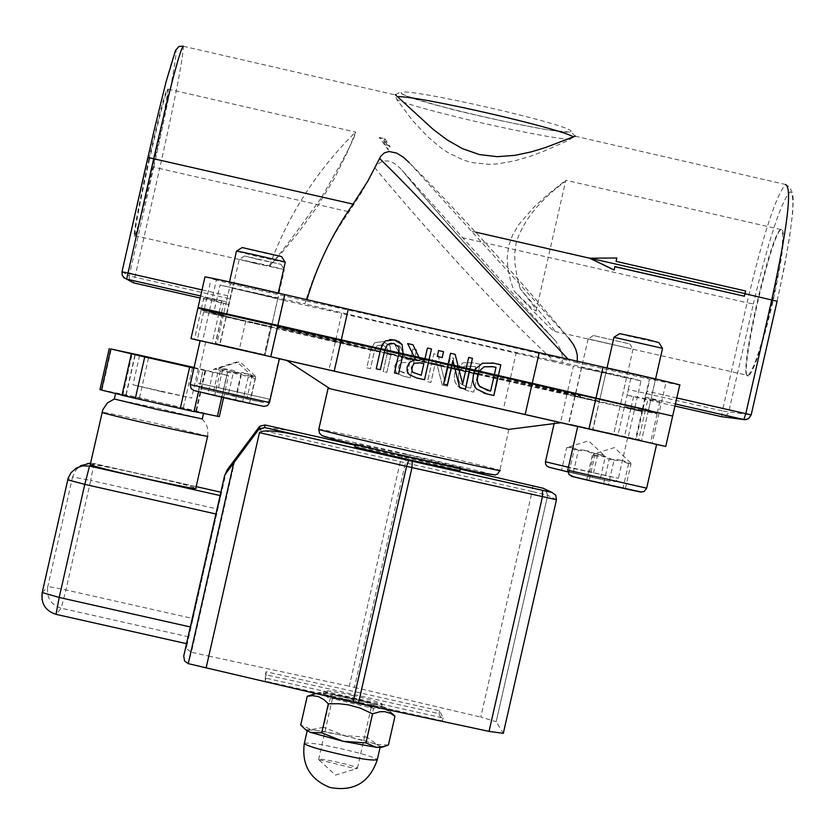 <?xml version="1.0" encoding="UTF-8"?>
<svg xmlns="http://www.w3.org/2000/svg" width="835" height="835" viewBox="0 0 835 835"><rect width="100%" height="100%" fill="white"/><g stroke="black" fill="none" stroke-linecap="round" stroke-linejoin="round"><path stroke-width="0.63" stroke-dasharray="4.17 3.13" d="M122.014 271.74L129.185 275.853L153.807 166.969L159.683 168.513L133.621 282.888L131.262 281.75L129.373 279.099L129.185 275.853L229.98 298.857L228.581 304.493L203.897 297.667L226.348 301.811L223.613 313.824L219.271 312.655M209.512 310.307L216.369 279.996L230.429 283.702L226.358 301.8L200.65 295.966L226.358 301.8M148.901 159.12C160.143 110.397 166.415 87.059 167.731 89.084C168.597 99.261 136.909 238.737 134.278 236.315C133.558 231.984 138.433 206.245 148.901 159.12M649.734 410.538L642.386 409.056L645.309 396.228L644.964 397.074L659.89 401.552L627.461 395.258L628.264 389.496L722.411 410.924L747.085 302.74L753.347 303.971L728.652 412.281L726.064 415.934L721.67 416.686L722.411 410.924L751.166 414.943M746.093 419.65L749.339 418.074L751.145 414.943L777.082 301.268C791.883 232.725 796.277 196.183 790.254 191.643C781.195 201.214 768.899 238.653 753.347 303.971M645.309 396.228L649.505 379.132L666.048 382.388L659.159 412.594M772.928 301.738C762.209 346.567 754.005 371.387 748.285 376.22C737.681 380.635 771.049 232.412 781.372 229.197C785.85 230.815 783.032 254.999 772.928 301.738M745.582 290.987L744.089 296.248M616.094 261.386L745.279 291.029M614.685 266.678L613.913 270.06M616.856 257.994L615.875 261.449M589.593 258.192L616.637 258.067M409.119 162.543L568.666 338.123C528.513 289.192 450.409 203.176 409.119 162.543M374.685 167.543C414.15 215.618 498.912 310.996 553.814 360.678L561.997 362.432L562.31 360.73L562.279 355.574L561.036 350.533L555.974 341.452L401.875 170.058C391.542 158.765 382.482 157.919 374.685 167.543L363.173 189.858L349.103 211.798C329.24 240.031 314.503 270.728 304.89 303.888L220.033 285.017L213.603 313.396L226.045 315.995L221.087 314.691L223.696 303.189M575.169 136.23L571.422 132.264L549.879 130.187C523.441 125.657 491.992 119.029 455.555 110.293C423.408 101.672 405.288 96.056 401.197 93.426L399.631 92.549L395.279 94.679L396.677 99.407L412.678 120.751L427.885 136.877L440.619 147.607L447.717 152.44L463.248 160.038L471.577 162.491L488.892 164.349L497.629 163.879L514.715 160.863L530.559 156.176L544.441 150.968L566.6 141.115L575.419 136.042M374.445 351.086L370.75 350.241L366.763 367.838L370.448 368.673L374.445 351.086L370.75 350.241M389.037 353.915L387.158 353.988L383.171 371.575L386.866 372.41L390.853 354.833L392.784 354.781L389.037 353.915L389.183 353.236L392.92 354.092L387.304 353.32L389.183 353.236M390.853 354.833L387.158 353.988M376.147 350.961L376.314 350.283L370.917 349.573L372.567 349.427L372.4 350.105M372.567 349.427L376.314 350.283M392.784 354.781L392.92 354.092M374.612 350.418L376.982 345.794L382.576 344.803L387.21 348.268L387.304 353.32M390.989 354.165L390.091 345.899L383.286 341.63L375.301 342.517L374.174 343.342L370.917 349.573M389.162 353.288L387.283 353.372L387.21 348.268L382.566 344.803L376.982 345.794L374.591 350.47L376.293 350.335L376.157 350.909L374.456 351.034L389.047 353.863L389.162 353.288L376.293 350.335M387.169 353.936L383.171 371.575L386.855 372.41L390.863 354.781L401.092 357.119L402.188 359.342L396.74 361.962L394.569 366.21L396.333 373.026L403.075 376.105L410.246 377.733L414.233 360.167L416.519 360.198L412.761 359.342L410.538 359.332L410.361 360.104L406.123 359.144L405.685 358.215L407.824 358.215L401.124 357.182L402.188 359.342L396.729 361.962L394.569 366.21L396.333 373.026L403.075 376.105L410.246 377.733L414.243 360.115L416.529 360.135L416.655 359.572L414.369 359.551L416.571 349.855L412.876 349.02L410.695 358.653L412.918 358.664L412.761 359.342M197.905 308.094L223.477 314.43L201.099 310.025L245.74 321.183L203.656 311.904L370.771 350.189L366.763 367.838L370.448 368.673L374.456 351.034M370.771 350.189L372.41 350.042L372.556 349.479L370.907 349.625L374.174 343.342L375.301 342.517L383.286 341.63L390.081 345.899L390.978 354.217L392.909 354.155L390.863 354.781M451.484 368.632L448.009 367.838L444.888 381.564L440.943 366.241L443.667 366.367L437.237 365.396L442.206 384.998L447.487 386.198L451.484 368.632L448.009 367.838M434.941 364.874L431.486 364.091L427.499 381.658L430.954 382.44L434.941 364.874L431.486 364.091M440.943 366.241L437.237 365.396M454.397 368.788L454.553 368.11L448.165 367.17L451.015 367.317L450.858 367.995M451.015 367.317L454.553 368.11M437.561 364.978L437.717 364.3L431.632 363.423L434.2 363.507L434.043 364.185M434.2 363.507L437.717 364.3M439.701 364.749L443.468 365.605L437.049 364.655L439.701 364.749L439.899 365.511M443.667 366.367L443.468 365.605M451.631 367.953L453.822 358.319L450.347 357.526L448.165 367.17M435.098 364.206L435.964 360.376L437.049 364.655M440.755 365.49L437.989 354.729L433.824 353.779L431.632 363.423M442.206 384.998L447.487 386.198L451.495 368.569L454.407 368.736L454.543 368.172L451.62 368.016L453.822 358.319L450.347 357.526L448.144 367.223L451.004 367.369L450.879 367.932L448.019 367.786L444.888 381.564L440.922 366.179L443.646 366.304L443.489 365.667L440.765 365.553L437.989 354.729L433.824 353.779L431.622 363.476L434.179 363.559L434.054 364.123L431.497 364.039L427.489 381.658L430.954 382.44L434.952 364.822L437.571 364.926L437.697 364.352L435.077 364.258L435.964 360.376L437.06 364.718L439.721 364.811L439.878 365.448L437.216 365.333L442.206 384.998M450.545 353.288L448.134 363.935L445.107 363.841L444.94 364.571L451.766 365.542M465.471 389.058L459.699 387.743L454.292 366.116L451.15 365.98L450.952 365.177L454.083 365.292L452.894 360.574M454.271 366.054L451.004 365.365M451.14 365.918L448.812 364.864L448.677 365.417M447.362 384.935L443.552 384.069L447.957 364.676L444.94 364.571M448.698 365.365L451.432 365.469M447.977 364.613L444.961 364.509L445.086 363.956M462.642 383.954L466.087 368.809L462.726 368.632L462.893 367.901L466.254 368.068L468.675 357.432M466.107 368.746L462.747 368.569L462.872 368.005M451.15 365.98L457.977 366.962M455.148 366.899L458.352 367.045M462.726 368.632L469.51 369.592M466.441 369.477L469.875 369.675M407.021 370.823L407.125 367.003L409.526 362.317L415.579 359.426L414.39 357.046L411.937 357.067L419.441 358.194M424.629 360.282L424.827 359.415L422.207 359.394L426.236 360.313L428.919 360.344M411.937 357.067L411.509 356.211L413.951 356.169M424.848 359.353L422.228 359.342L416.602 357.547L416.915 358.194M444.961 364.509L426.361 359.76L426.236 360.313M422.646 358.737L424.994 358.674L427.416 348.028M422.207 359.394L422.374 358.674M412.97 344.751L419.024 357.317M424.514 379.748L416.571 377.942L409.098 374.539L407.156 371.304M421.226 375.27L423.856 363.695L420.015 362.828M426.247 360.25L428.637 360.282M416.884 358.121L419.128 358.121M422.228 359.342L422.353 358.789M414.348 356.973L411.905 356.994L411.571 356.347M483.914 393.16L476.608 389.026L474.51 386.125L472.829 379.226L474.697 370.782L471.159 370.563L471.504 369.874L475.052 370.082L476.127 368.318L482.526 363.204L492.347 362.881M493.85 395.529L485.573 393.619M471.462 369.968L471.19 370.5L474.729 370.719M451.495 368.569L455.931 369.571L454.449 374.456L454.261 378.422L455.179 382.305L457.716 386.188L467.276 390.686L473.685 392.137L477.693 374.498L580.367 396.395L494.195 375.792L494.31 375.27L494.174 375.854L498.255 376.167M494.195 375.792L497.837 376.074M478.559 371.658L475.574 370.98L475.292 371.512L478.925 371.742M494.247 375.186L490.26 374.884L490.395 374.31M490.625 391.072L494.226 375.249L490.249 374.946L490.416 374.226L494.393 374.508L496 367.421L492.389 366.596M490.249 374.946L494.174 375.854M471.159 370.563L475.292 371.512M405.685 358.215L401.124 357.182M414.233 360.167L410.538 359.332M402.804 356.357L407.449 357.411L402.804 356.357L403.201 357.161M407.824 358.215L407.449 357.411M416.519 360.198L416.665 359.52L410.695 358.653M412.918 358.664L416.665 359.52M414.39 359.499L416.582 349.855L412.876 349.02L410.674 358.716L412.897 358.716L412.772 359.28L410.549 359.269L410.361 360.104L406.123 359.144L405.653 358.152L407.793 358.152L407.48 357.484L405.33 357.495L399.861 346.045L395.059 344.949L400.727 356.388M405.299 357.432L399.861 346.045L395.059 344.949L400.758 356.451L402.835 356.42L403.169 357.088L401.092 357.119M403.608 372.848L399.401 370.897L398.483 366.795L400.038 363.59L401.061 362.766L406.415 362.463L409.661 363.204L407.282 373.683L399.401 370.897L398.483 366.795L400.028 363.59L401.061 362.766L406.415 362.463L409.661 363.204L407.271 373.683L403.608 372.848M481.179 374.769L481.304 374.205L477.818 373.934L480.031 364.237L473.539 362.776L463.081 362.766L456.223 368.997L459.24 369.174L458.916 369.811L455.9 369.634L454.449 374.445L454.25 378.297L455.054 381.981L457.152 385.561L467.276 390.686L473.685 392.137L477.683 374.55L481.169 374.832L481.325 374.143L477.839 373.882L480.031 364.237L473.549 362.776L463.081 362.766L457.215 367.4L456.192 369.049L459.208 369.227L458.937 369.759L455.931 369.571M459.814 370.458L462.903 370.656L463.185 370.124L460.095 369.936L464.51 366.054L475.553 366.596L474.071 373.088L477.474 373.339L477.349 373.913L473.946 373.652L470.669 388.077L467.819 387.43L460.252 383.526L458.321 379.434L458.572 374.07L459.814 370.458L473.946 373.652M458.572 374.07L459.793 370.51L462.872 370.709L463.216 370.072L460.127 369.884L464.51 366.054L475.553 366.596L474.092 373.036L477.495 373.287L477.338 373.965L473.936 373.704L470.669 388.077L467.819 387.43L460.252 383.526L458.332 379.434L458.572 374.07M477.683 374.55L473.936 373.704M459.793 370.51L455.9 369.634M462.872 370.709L458.916 369.811M459.24 369.174L463.216 370.072M460.127 369.884L456.223 368.997M477.839 373.882L474.092 373.036M477.495 373.287L481.325 374.143M481.169 374.832L477.338 373.965M380.322 369.717L376.209 368.788L380.614 349.406L378.683 349.562L384.716 350.335M398.577 373.85L394.464 372.921L398.869 353.529L396.667 353.612L402.971 354.457M384.517 350.283L382.868 349.917L382.733 350.481M379.048 348.884L380.791 348.665L381.522 346.348M378.683 349.562L378.86 348.842M396.667 353.612L396.813 352.892L399.026 352.787L398.911 347.214L393.744 343.394L391.114 343.154M402.741 354.405L400.821 353.967L400.706 354.531M396.176 340.346L398.692 341.421M382.764 343.738L385.655 340.889L389.914 339.48M378.839 348.936L378.693 349.51L380.624 349.343M396.792 352.996L396.677 353.56L398.88 353.466M442.185 357.578L437.258 356.461L438.594 350.564M460.095 369.936L474.071 373.088M435.077 364.258L437.06 364.718M477.818 373.934L509.747 381.125L516.114 353.163L341.755 313.469L335.399 341.473L370.907 349.625M451.62 368.016L456.192 369.049M440.765 365.553L448.144 367.223M414.369 359.551L431.622 363.476M405.33 357.495L410.674 358.716M390.978 354.217L400.758 356.451M374.591 350.47L387.283 353.372M396.677 353.56L382.743 350.418M462.903 370.656L477.349 373.913M405.653 358.152L410.549 359.269M407.793 358.152L412.772 359.28M477.693 374.498L642.418 411.707L624.35 407.167L657.103 413.826L642.251 409.651L672.666 416.07M599.112 401.708L575.075 396.395L599.112 401.708M625.958 405.278L599.812 399.506L625.958 405.278M490.26 374.884L475.324 371.45M411.905 356.994L400.716 354.468M471.19 370.5L466.462 369.414M462.747 368.569L455.127 366.826M414.243 360.115L431.497 364.039M416.529 360.135L434.054 364.123M434.952 364.822L437.216 365.333M437.571 364.926L439.878 365.448M440.922 366.179L448.019 367.786M443.646 366.304L450.879 367.932M454.407 368.736L458.937 369.759M392.794 354.718L403.169 357.088M378.693 349.51L278.045 327.57L372.41 350.042M248.632 321.997L271.281 327.31L248.632 321.997M246.565 318.98L271.093 324.742L246.565 318.98M376.157 350.909L389.047 353.863M477.474 373.339L463.185 370.124M412.897 358.716L407.48 357.484M507.221 378.161L580.502 395.811L481.304 374.205M434.179 363.559L416.655 359.572M439.721 364.811L437.697 364.352M451.004 367.369L443.489 365.667M459.208 369.227L454.543 368.172M402.835 356.42L392.909 354.155M372.556 349.479L278.17 326.986L352.015 342.903M566.955 394.193L642.543 411.144L634.569 409.14L641.009 380.864L573.301 366.294L566.955 394.193L509.747 381.125M633.629 396.468L631.02 407.929L624.476 406.603L634.569 409.14M631.02 407.929L657.228 413.241L645.465 409.922L648.179 398.003M642.386 409.056L645.465 409.922M599.238 401.144L575.2 395.832L599.238 401.144M655.444 379.539L606.878 368.475L655.444 379.539L648.513 409.943L599.947 398.921L607.003 367.922M221.672 300.955L218.958 312.916L223.613 313.824M218.958 312.916L201.235 309.43L221.087 314.691M213.603 313.396L277.46 328.353L283.806 300.381L220.033 285.017M335.399 341.473L277.46 328.353M248.757 321.433L271.406 326.746L248.757 321.433M286.729 360.407L561.016 422.719M509.047 429.347L329.783 388.578M508.88 429.367L499.821 470.418M218.822 313.511L212.059 343.415L200.149 340.711L239.29 349.656L200.139 340.764L270.999 356.879L277.335 328.906M335.273 342.037L328.927 370.03L286.822 360.469M279.391 358.779L270.999 356.879M328.927 370.03L503.265 409.651L509.621 381.689M566.829 394.746L560.483 422.646L503.265 409.651M560.483 422.646L636.009 439.805L628.003 437.978L634.443 409.703M630.884 408.503L624.361 437.133L617.858 435.661L628.003 437.978M624.361 437.133L650.444 443.041L638.545 440.316L645.33 410.517M659.024 413.189L652.145 443.385L638.545 440.316M652.145 443.385L656.623 444.408M279.412 358.695L200.149 340.69L202.508 341.233L209.376 310.912M212.059 343.415L202.508 341.233M618.996 435.839L592.892 429.921L618.996 435.839M592.683 429.952L568.677 424.504L592.683 429.952M242.213 350.324L264.893 355.48L242.213 350.324M239.624 349.646L264.184 355.23L239.624 349.646M245.74 321.183L239.29 349.656M232.568 287.417L229.98 298.857M283.806 300.381L341.755 313.469M628.264 389.496L630.863 378.109L562.007 362.432M641.009 380.864L630.863 378.109M516.114 353.163L573.301 366.294M577.309 361.378L577.058 362.63L649.505 379.132M216.369 279.996L204.951 276.969M230.429 283.702L306.529 301.028L306.894 299.786M161.593 391.625L132.963 384.789L191.622 398.034L161.593 391.625M194.033 367.703L198.25 368.746L193.991 367.88M183.742 655.966L186.894 645.538L187.729 649.724L191.445 652.218L188.251 663.648M227.245 469.771L224.479 476.169M299.441 432.78L296.895 432.217C274.997 427.791 262.691 427.019 259.967 429.879L208.698 656.091L191.445 652.218L235.22 459.052M192.968 618.547L221.484 492.326L215.962 513.984L186.643 643.702L192.968 618.547L65.923 589.969L61.216 608.204C50.904 604.78 46.405 597.683 47.731 586.922C49.307 586.64 55.371 587.652 65.923 589.969L90.702 480.407L72.603 476.942L75.985 469.844L81.246 465.356L87.946 463.185L93.99 463.529L90.702 480.407L217.768 509.11M354.812 446.579L405.852 457.413L459.908 470.439M406.509 454.522L355.459 443.74C356.368 444.919 467.423 470.053 460.576 467.517L406.509 454.522M114.322 399.005L159.412 408.513L202.289 418.909M90.243 464.479L92.267 464.479C101.16 465.7 118.591 469.218 144.559 475.031C174.661 481.92 191.747 486.304 195.828 488.193M90.566 463.07L220.868 492.191M80.379 465.878L72.488 471.055L69.973 474.238L67.927 478.862L42.178 592.599M42.032 599.728L43.389 604.091L46.812 609.122L50.371 612.013L55.997 614.341M545.631 489.404L547.697 495.312L496.167 721.691L503.307 733.339M556.475 499.737L547.687 495.312L496.167 721.691L480.772 717.077L532.104 491.502L259.967 429.879M406.134 456.724L405.528 462.517L354.457 687.393L349.291 686.234L400.372 461.348L402.616 455.941L460.21 469.103M208.698 656.091L349.291 686.234M354.457 687.393L480.772 717.077M266.083 671.737L265.937 678.177L443.072 717.975L439.659 710.742L266.083 671.737L265.436 674.628L439.001 713.622L442.404 720.918L265.269 681.13L265.436 674.628M553.824 360.678C482.066 345.231 366.074 318.772 304.89 303.888M577.058 362.63L569.553 360.803L568.124 359.3M306.529 301.028C371.658 314.785 502.733 344.573 569.553 360.803M149.517 159.276C139.727 203.291 134.821 228.759 134.821 235.689L134.988 235.856C137.598 238.278 169.035 99.876 168.179 89.794L168.127 89.136C166.217 90.263 160.017 113.643 149.517 159.276M320.88 198.448C294.828 234.781 277.721 257.222 269.559 265.78L280.372 254.393L297.667 233.57L317.227 206.725L334.877 177.573L347.663 151.542L355.7 131.961C355.125 137.598 343.519 159.767 320.88 198.448M772.271 301.612C782.134 256.074 785.004 232.046 780.861 229.541L780.662 229.646C770.434 232.819 737.326 379.904 747.836 375.499L748.024 375.458C753.775 369.863 761.864 345.252 772.271 301.612M520.257 288.92L517.001 276.583L514.903 263.349L514.715 253.172L516.103 243.068C528.304 202.821 570.785 179.295 565.806 180.245L548.136 194.231L533.513 207.518L518.587 224.845L512.627 234.969L508.672 245.991L507.189 257.556L507.993 269.11L510.456 280.278L513.89 290.716C539.848 318.302 553.501 331.871 554.847 331.422C554.45 329.23 542.927 315.066 520.257 288.92C532.145 303.397 537.416 310.745 536.08 310.975C534.306 310.662 526.916 303.909 513.89 290.716M122.004 395.08L122.766 395.341L121.952 395.299M219.302 416.644L139.518 397.742L99.95 389.59M158.556 403.566L203.615 413.054C202.999 412.052 111.358 391.375 115.627 393.202L158.556 403.566M198.521 391.792L203.072 370.114L228.592 375.635L194.085 367.494M193.95 368.099L203.406 370.208M102.047 389.945L111.316 348.978M125.949 394.788L135.124 354.207M139.518 397.742L148.693 357.192M183.397 407.699L192.582 367.149M196.59 410.81L205.786 370.197M217.601 416.154L226.88 375.207M221.734 397.272L226.713 375.27M331.004 697.058L323.208 693.979C324.345 692.956 333.916 694.396 351.921 698.31C369.237 702.318 379.132 705.21 381.605 706.984L373.537 706.681M352.579 695.419C334.574 691.495 325.003 690.044 323.876 691.067C324.022 693.718 385.509 707.412 382.273 704.072C379.789 702.298 369.895 699.417 352.579 695.419M265.937 678.177L265.269 681.13M443.072 717.975L442.404 720.918M439.659 710.742L439.001 713.622M679.732 385.06L666.048 382.388M253.663 287.689L229.374 282.491L278.139 293.638L253.663 287.689M605.667 372.901L581.598 367.724L626.49 377.942L605.667 372.901M255.176 293.095L232.725 288.273L277.794 298.565L255.176 293.095M390.164 147.002L383.902 142.305L388.442 150.102L384.737 138.589L390.164 147.002C382.952 139.852 379.299 136.69 379.215 137.504L388.442 150.102M368.59 707.235L332.998 698.811L335.284 698.3C351.702 700.982 363.705 703.915 371.304 707.078L368.59 707.235M332.424 695.117L329.658 695.722C346.066 701.118 361.357 704.521 375.552 705.94C369.331 702.569 354.948 698.958 332.424 695.117M354.666 768.503L357.411 768.21C357.265 766.05 316.695 757.053 318.605 759.599L354.666 768.503M380.53 708.174L385.78 708.456L386.261 707.996L385.384 707.381L369.759 702.36C344.364 695.931 327.404 692.664 318.866 692.57L324.283 695.471M388.421 744.997L376.919 744.444L381.407 747.356M367.035 737.18L344.511 735.604L376.919 744.444L367.035 737.18L373.527 708.602L382.555 708.341L390.112 711.764L385.384 707.381M323.531 727.306L311.392 729.571L344.511 735.604L323.531 727.306L330.013 698.728L340.482 698.665L352.537 700.304L364.112 704.03L373.527 708.602M305.798 729.842L311.392 729.571L300.704 725.083M310.589 695.106L315.223 694.146L320.692 694.313L325.911 696.108L330.013 698.728M362.536 740.196C331.38 732.326 312.968 729.038 307.29 730.333C307.343 734.069 384.277 751.156 380.28 746.553C379.309 745.311 373.391 743.192 362.536 740.196M662.552 348.31L613.976 337.309M656.623 444.397L577.716 426.476M619.653 333.656C618.234 333.875 656.988 342.694 658.878 342.59M603.632 483.736L625.405 488.381L586.702 479.749L603.632 483.736L609.195 459.313L601.085 455.712L592.255 455.388L593.695 454L594.75 455.847L589.228 480.094M592.255 455.388L586.702 479.749M625.405 488.381L630.936 464.103L630.644 462.83L628.598 463.675L619.278 459.866L609.195 459.313M628.598 463.675L623.046 488.068M594.75 455.847L604.77 456.401L614.038 460.189L608.527 484.394M614.038 460.189L622.847 460.523L630.936 464.103M285.236 262.326L283.9 262.159C264.403 258.213 248.59 254.55 236.462 251.189M242.181 247.546C240.866 247.797 280.111 256.794 281.562 256.575M208.03 393.755L249.498 403.242L208.03 393.755L213.551 369.373L220.92 369.289L227.527 372.452L238.215 373.182L248.183 377.169L242.672 401.478M227.527 372.452L222.016 396.75M235.533 400.247L241.085 375.75L231.044 371.732L220.263 371.001L216.943 368.486L213.551 369.373M220.263 371.001L214.72 395.487M248.183 377.169L251.972 376.366L255.03 378.829L249.498 403.242M255.03 378.829L248.433 375.656L241.085 375.75M254.498 263.223L239.28 259.309L269.214 265.728L284.349 269.632L254.498 263.223M254.268 353.059L205.723 342.037L254.268 353.059M256.867 259.153L280.957 264.319L244.561 255.98L256.867 259.153M235.971 396.124L213.614 391.312L250.636 399.579L235.971 396.124L241.054 373.673L248.726 373.871L255.729 377.076L255.228 376.021L251.982 376.314L246.857 398.921M255.729 377.076L250.636 399.579M213.614 391.312L218.718 368.736L220.492 367.619L222.611 369.519L232.182 370.093L241.054 373.673M222.611 369.519L217.517 392.001M251.982 376.314L243.048 372.713L233.424 372.128L228.289 394.767M233.424 372.128L226.41 368.913L218.718 368.736M631.229 348.811L588.122 338.864L631.229 348.811M577.705 426.549L560.911 422.729M628.264 343.582L593.414 335.534L628.264 343.582M600.229 478.977L561.569 470.136L600.229 478.977L605.344 456.484L600.626 453.896L593.664 453.906L584.302 450.19L574.261 449.491L569.126 472.036M593.664 453.906L588.529 476.472M573.301 472.652L578.394 450.263L588.372 450.952L597.662 454.658L603.402 454.741L605.344 456.484M597.662 454.658L592.558 477.056M574.261 449.491L570.806 447.069L566.683 447.675L561.569 470.136M566.683 447.675L572.894 447.466L578.394 450.263M227.694 295.736L202.028 289.891M182.844 46.134L183.376 46.28C182.99 58.742 175.089 99.48 159.683 168.513L349.103 211.798M153.807 166.969C168.472 101.129 175.924 62.374 176.143 50.726C173.106 53.2 163.681 88.781 147.858 157.45M228.581 304.493L200.181 298.032M674.951 406.06L627.461 395.258M644.964 397.074L675.411 404.004L644.975 397.063M676.799 397.951L646.77 391.114M462.266 237.651L747.085 302.74C763.315 234.228 776.174 194.826 785.641 184.514L789.847 187.322L792.697 193.678L793.25 199.711L792.676 212.56L789.649 236.743L784.295 267.283L777.093 301.268M472.13 231.347L475.574 232.13M318.824 429.169C326.527 430.244 355.835 436.528 406.728 448.009C460.148 460.179 491.189 467.61 499.852 470.272M186.894 645.538L226.201 472.046M355.115 445.274L402.689 455.952M296.895 432.217L532.897 485.751L532.104 491.502L547.687 495.312L545.203 489.195M323.197 436.392C322.769 437.843 494.257 476.775 492.838 474.906C493.589 473.581 331.986 436.778 323.531 436.35M570.775 131.669C579.281 126.596 402.908 86.109 401.165 92.737C397.898 98.801 564.366 137.003 570.775 131.669M570.368 139.268C545.192 138.777 414.254 108.738 396.677 99.407M207.612 436.204L156.228 423.47C124.791 416.414 106.734 412.667 102.058 412.239M92.267 464.479L93.948 463.498L196.194 486.617M188.731 636.865L61.216 608.204L56.008 614.32L186.654 643.681M42.199 592.526L47.731 586.922L72.603 476.942L67.687 479.843M403.034 171.342C438.97 215.607 508.776 293.085 554.022 339.125M304.378 743.15C312.405 742.513 330.796 745.874 359.572 753.233C370.416 756.249 376.334 758.399 377.305 759.683L377.222 760.027M607.661 432.645L641.583 440.337L607.661 432.645M640.007 440.619L594.238 430.223L640.007 440.619M567.758 470.209L646.655 488.162M637.846 491.147L571.902 476.232M263.015 354.332L215.545 343.54L263.015 354.332M247.891 351.525L214.887 344.03L247.891 351.525M190.203 384.611L269.454 402.616M239.937 401.395C307.562 416.394 210.723 393.577 194.325 390.634M249.79 351.452L219.949 344.678L249.79 351.452M220.43 345.377L264.215 355.334L220.43 345.377M198.333 383.15L269.778 399.234L198.333 383.15M201.611 388.63L262.534 402.24L201.611 388.63M570.524 424.326L613.694 434.137L570.524 424.326M633.066 349.082L613.61 434.638L573.812 425.673L613.788 434.753L568.343 424.378L588.174 338.853M545.453 461.745L618.38 478.34L568.426 467.297M627.596 437.884L618.38 478.34L615.76 481.597L609.007 481.085L567.716 471.848L607.87 480.866L549.273 467.308M183.376 46.28L395.132 94.887M575.19 136.209L785.641 184.514M580.502 395.811L580.367 396.395M278.17 326.986L278.045 327.57M642.418 411.707L636.009 439.805M642.251 409.651L635.425 439.596M624.35 407.167L617.858 435.661M657.103 413.826L650.444 443.041M223.477 314.43L216.672 344.458M201.099 310.025L194.451 339.396M232.516 287.428L226.045 315.995M210.169 283.117L203.782 311.34M627.388 393.817L624.476 406.603M648.941 383.046L642.543 411.144M659.89 401.552L657.228 413.241M203.897 297.667L201.475 308.386M201.392 308.741L201.235 309.43M139.602 355.459L132.963 384.789M198.25 368.746L191.622 398.034M543.543 488.402L532.897 485.751M207.633 436.1L207.946 430.557L207.049 426.487L204.481 421.612L201.736 418.7M554.878 340.095C509.047 293.461 438.229 214.856 401.875 170.069M168.179 89.794L167.731 89.084M134.988 235.856L134.278 236.315M134.821 235.689L269.194 266.313M168.127 89.136L355.647 132.107M747.836 375.499L748.285 376.22M780.662 229.646L781.372 229.197M554.847 331.422L748.024 375.458M536.08 310.975L565.806 180.245L780.861 229.541M122.766 395.341L132.118 353.988M126.21 394.892L135.395 354.249M195.912 410.778L205.118 370.093M223.592 397.69L228.592 375.635M193.699 411.509L203.072 370.114M323.876 691.067L323.208 693.979M382.273 704.072L381.605 706.984M355.459 443.74L355.261 444.606M460.576 467.517L460.356 468.487M599.812 399.506L592.892 429.921M648.378 410.549L641.447 440.953M575.075 396.395L568.677 424.504M619.956 406.603L613.558 434.701M226.212 317.039L219.824 345.241M271.281 327.31L264.893 355.48M222.319 313.626L215.409 344.156M271.093 324.742L264.184 355.23M203.656 311.904L197.269 340.085M232.725 288.273L226.337 316.475M277.794 298.565L271.406 326.746M229.374 282.491L229.5 281.927M278.139 293.638L278.274 293.033M581.598 367.724L575.2 395.832M626.49 377.942L620.092 406.04M606.878 368.475L599.947 398.9M269.559 265.78C288.346 214.731 317.06 170.121 355.7 131.961M379.215 137.504L384.559 138.725M384.737 138.589L383.902 142.305M371.126 707.297L375.552 705.94M332.998 698.811L329.658 695.722M357.411 768.21L371.304 707.078M318.605 759.599L332.487 698.436M318.866 692.57L315.86 693.488M319.179 760.069L335.472 775.099L357.171 768.492M307.29 730.333L307.144 730.98M380.28 746.553L380.061 747.523M648.44 410.246L641.478 440.87L639.913 440.598L592.568 429.754L599.874 399.224M648.513 409.912L655.579 378.933M630.644 462.83L614.393 447.591L593.695 454M271.156 324.439L264.257 355.157L215.127 343.999L222.381 313.344M252.953 376.773L237.036 361.899L214.772 368.799M244.561 255.98L239.259 259.32L219.553 345.105L264.977 355.428L284.349 269.632M280.957 264.319L284.286 269.632M205.723 342.037L196.528 382.649L196.956 385.645L200.671 388.296L235.439 396.521L263.735 402.627L267.899 402.073L269.778 399.234L278.973 358.685M255.228 376.021L239.812 361.639L220.492 367.619M593.414 335.534L588.122 338.864M629.673 343.79L632.982 349.082M554.137 423.595L554.649 421.32M603.402 454.741L588.56 440.838L567.529 447.351"/><path stroke-width="1.25" d="M202.028 289.891L122.014 271.74L122.213 275.153L123.674 277.481L126.669 279.13L153.724 158.566C170.601 85.212 180.485 47.793 183.376 46.28M674.951 406.06L721.67 416.686L743.818 419.567L675.421 403.994L744.528 419.681L748.473 418.773L751.166 414.943L745.801 413.659L743.818 419.567L746.093 419.65M744.987 293.596L589.802 258.13L614.142 270.008L614.904 266.615L744.392 296.206L745.582 290.987L616.094 261.386L616.856 257.994L589.593 258.192L614.142 270.008M744.392 296.206L614.884 266.72M306.894 299.786C317.018 265.363 332.413 233.476 353.059 204.126L367.744 181.237L380.781 156.197L384.298 152.899L389.037 151.5L396.688 153.087L403.399 157.23L409.119 162.543M575.419 136.042L545.589 147.513L531.311 151.866L514.976 155.341L497.399 156.677L479.551 154.6L462.454 148.672L446.871 139.727L433.125 129.352L395.279 94.679M445.086 363.956L448.113 363.997L450.545 353.288L455.127 354.332L458.164 366.294L451.307 365.26M450.545 353.288L455.127 354.332L458.144 366.221L454.939 366.085M452.894 360.574L451.933 364.801L448.802 364.864L454.104 365.365L452.894 360.574L451.923 364.864L448.833 364.759M466.087 368.809L469.875 369.675L465.471 389.058L459.699 387.743L454.271 366.054L451.787 365.48L447.362 384.935L443.552 384.069L447.977 364.613L428.939 360.282L424.514 379.748L416.582 377.942L409.098 374.539L407.042 370.897L407.125 367.003L409.526 362.317L415.579 359.426L414.348 356.973L402.741 354.405M447.967 364.676L451.766 365.542L447.362 384.935M462.872 368.005L466.243 368.131L468.675 357.432L472.464 358.298L470.032 368.997L463.237 367.984M462.653 383.954L466.107 368.746L458.342 366.972L462.642 383.954L458.352 367.045L454.292 366.116M468.675 357.432L472.464 358.298L470.042 368.934L466.608 368.757M469.51 369.592L465.471 389.058M454.083 365.292L458.144 366.221M448.134 363.935L451.933 364.801M466.254 368.068L470.042 368.934M448.844 364.697L445.42 363.914M419.128 358.121L419.932 359.217L419.441 358.194L414.39 357.046M424.514 379.748L428.919 360.344L424.827 359.415M411.571 356.347L413.983 356.242L407.637 343.55L413.951 356.169L419.024 357.317L416.602 357.547L424.984 358.737L427.416 348.028L431.507 348.957L429.086 359.603L426.361 359.76L445.097 363.903M416.498 357.338L411.801 356.274M426.403 359.582L422.646 358.737M424.994 358.674L429.086 359.603M412.97 344.751L407.637 343.55L412.97 344.751L419.066 357.39L416.54 357.411M424.629 360.282L419.932 359.217L424.629 360.282L424.848 359.353L419.41 358.121M420.015 362.828L414.327 363.215L411.478 367.65L412.5 372.191L421.226 375.27L423.856 363.695L420.255 362.881L414.327 363.215L411.478 367.65L412.49 372.191L421.226 375.27M427.416 348.028L431.507 348.957L429.075 359.666L426.393 359.645M494.226 375.249L498.255 376.167L493.85 395.529L486.951 393.953L476.608 389.026L475.564 387.784L473.664 384.194L472.85 380.071L473.382 374.664L474.729 370.719L469.896 369.613M485.573 393.619L483.914 393.16M466.598 368.82L475.021 370.135L476.138 368.318L482.536 363.204L493.861 363.204L500.833 364.811L498.411 375.499L490.803 374.31M492.347 362.881L500.833 364.811L498.422 375.437L494.341 375.124M497.837 376.074L493.85 395.529M479.948 386.699L490.625 391.072L494.247 375.186L478.956 371.69L477.599 375.677L477.307 381.585L479.384 386.083L487.556 390.373L490.625 391.072M474.697 370.782L478.925 371.742L477.129 379.915L478.048 384.006L479.937 386.699M475.626 370.886L494.383 374.571L496.011 367.421L492.932 366.711L484.07 366.826L479.259 371.105L471.848 369.957M492.389 366.596L484.07 366.826L479.29 371.053L475.658 370.823M494.393 374.508L498.422 375.437M475.052 370.082L479.29 371.053M398.869 353.529L402.971 354.457L398.577 373.85L394.464 372.921L398.88 353.466L380.614 349.406M382.9 349.75L384.883 349.656L387.419 344.615L384.904 349.594L379.048 348.884M400.852 353.8L403.117 353.779L402.105 344.605L403.128 353.716L397.032 352.944M380.791 348.665L384.904 349.594M399.026 352.787L403.128 353.716M389.914 339.48L396.176 340.346M398.692 341.421L402.105 344.605L394.537 339.908L385.655 340.889L384.403 341.797L380.781 348.727L378.85 348.905L352.015 342.903M381.522 346.348L382.764 343.738M391.114 343.154L387.409 344.615M384.695 350.418L380.322 369.717L376.209 368.788L380.624 349.343L197.905 308.094M384.705 350.418L380.322 369.717M396.792 352.996L399.015 352.85L398.911 347.214L393.744 343.394L387.419 344.615M402.992 354.395L398.577 373.85M437.258 356.461L438.594 350.564L443.531 351.692L442.195 357.578L437.258 356.461M438.594 350.564L443.531 351.692L442.185 357.578M656.623 444.408L665.735 446.464L672.666 416.07L498.265 376.105M382.889 349.813L396.802 352.954M494.33 375.186L507.221 378.161M400.842 353.863L411.54 356.284M454.96 366.158L462.882 367.964M399.015 352.85L384.883 349.656M380.781 348.727L341.306 339.845L348.268 309.169L539.222 352.652L532.25 383.286L649.734 410.538M532.25 383.286L498.411 375.499M599.874 399.224L648.44 410.246M494.383 374.571L479.259 371.105M424.984 358.737L419.066 357.39M413.983 356.242L403.117 353.779M475.021 370.135L470.032 368.997M466.243 368.131L458.164 366.294M454.104 365.365L451.923 364.864M448.113 363.997L429.075 359.666M348.268 309.169L284.829 294.598L277.857 325.347L341.306 339.845M277.857 325.347L198.052 307.457L219.271 312.655M246.711 318.365L271.229 324.137L246.711 318.365M561.016 422.719L283.67 359.708L286.729 360.407L330.117 388.797L508.88 429.367L561.026 422.719M329.783 388.578L328.103 388.285L330.117 388.797M200.139 340.764L197.269 340.116L200.129 340.774M286.822 360.469L279.391 358.779M665.735 446.464L588.946 429.013L595.929 398.347M532.114 383.891L525.152 414.515L588.946 429.013M525.152 414.515L334.209 371.137L341.171 340.461M277.721 325.963L270.749 356.712L334.209 371.137M270.749 356.712L190.996 338.603L279.412 358.695L269.465 402.574L190.203 384.611L191.131 388.599L194.158 390.582L229.333 398.994L263.923 406.394L267.44 405.653L269.454 402.616M200.149 340.711L194.44 339.427L200.139 340.743M568.666 338.123L573.457 344.605L575.91 349.761L577.267 354.917L577.309 361.378M596.075 397.731L603.058 367.066L539.222 352.652M204.951 276.969L204.961 276.907C205.233 276.416 256.094 287.678 284.829 294.598M193.991 367.88L139.602 355.459L194.033 367.703M460.21 469.103L543.261 488.266L551.914 492.42L408.659 460.45L406.572 466.368L352.996 702.235L188.251 663.648L184.556 660.996L183.742 655.966L224.563 475.846L227.245 469.771L258.986 427.196L258.412 429.879L225.523 473.936M258.412 429.879L259.414 428.825L264.685 427.572L265.008 424.973L259.946 426.184L258.986 427.196M265.008 424.973L355.115 445.274M206.172 667.676L259.445 432.655C262.66 429.587 276.333 430.589 300.443 435.672L264.685 427.572M460.356 468.487L459.908 470.439C466.744 473.017 355.689 447.894 354.791 446.662L354.812 446.579M203.552 413.346L202.289 418.909L157.21 409.474L114.322 399.005M90.243 464.479L91.265 465.064C101.045 469.249 201.6 491.481 195.828 488.193L207.612 436.204M80.379 465.878L90.566 463.07M67.687 479.843L84.784 484.363L89.543 466.076L82.341 465.899L76.528 467.976L71.132 472.589L68.219 477.933L42.188 592.61L42.032 599.728M55.997 614.341L59.201 597.463L42.199 592.526M542.531 490.479L542.416 496.815L489.039 731.376L503.307 733.339L556.475 499.737M489.039 731.376L358.403 703.446L411.979 467.59L556.486 499.706L555.703 495.113L551.914 492.42M352.996 702.235L358.403 703.446M379.497 158.462C423.846 200.817 519.067 306.424 568.124 359.3M194.064 411.488L219.302 416.644L223.592 397.69M99.95 389.59L101.473 390.06L110.763 348.936L132.128 353.967L131.335 353.842L121.952 395.299L194.023 411.645L198.521 391.792M101.473 390.06L122.004 395.08M180.256 408.639L189.66 367.129L193.95 368.099M135.333 398.452L144.726 356.931L189.66 367.129M131.335 353.842L144.726 356.931M135.124 354.207L110.763 348.936M194.085 367.494L135.134 354.155M217.413 416.352L221.734 397.272M373.537 706.681L331.004 697.058M603.058 367.066C634.506 373.84 684.637 385.613 679.732 385.06L672.812 415.412M324.283 695.471L380.53 708.174M381.407 747.356L376.46 747.356L384.58 746.386L388.421 744.997L394.976 716.179L390.415 713.309L384.58 711.618L379.925 711.723L372.556 713.841L360 708.017L348.268 704.803L338.958 703.738L328.322 703.801L324.011 699.72L318.511 696.62L312.561 695.639L307.238 696.265L315.86 693.488M343.06 741.292L365.949 742.899L376.46 747.356L343.06 741.292L310.401 732.358L321.726 732.859L343.06 741.292M310.401 732.358L305.798 729.842L310.401 732.358M307.238 696.265L300.704 725.083L306.894 730.844M390.112 711.764L394.976 716.179M372.556 713.841L365.949 742.899M328.322 703.801L321.726 732.859M613.976 337.309L662.552 348.31L655.579 378.933M646.655 488.162L644.109 491.575L640.528 491.909L586.264 479.854L573.394 476.691L569 474.541L567.748 470.262L577.716 426.466L656.623 444.397L646.655 488.162L567.758 470.209M662.353 348.143L658.878 342.59L647.292 339.511L619.664 333.645L613.934 337.257M236.462 251.189L237.724 251.293C245.313 252.452 288.169 262.409 285.236 262.326L278.274 293.033M285.069 262.18L281.562 256.575L242.181 247.546L236.451 251.147L229.5 281.927M560.911 422.729L577.705 426.549M200.181 298.032L133.621 282.888L126.669 279.13L200.65 295.966L126.669 279.12L124.196 277.919L122.223 275.143L122.014 271.74L147.868 157.429L353.059 204.126M785.641 184.514C792.238 188.188 787.614 226.629 771.77 299.828L745.801 413.659L676.799 397.951M744.966 293.701L777.093 301.268L751.166 414.932M475.574 232.13L589.593 258.192M499.852 470.272C512.262 474.624 319.909 431.09 318.793 429.294L318.824 429.169M188.251 663.648L233.727 462.966M408.659 460.45L300.443 435.672M543.261 488.266L545.631 489.404M412.26 461.264L411.979 467.59L259.445 432.655M397.992 96.63C419.848 96.108 559.92 128.266 573.541 136.919M102.058 412.239L102.037 412.333C102.058 413.701 213.614 438.813 207.633 436.1M196.194 486.617L220.868 492.191M220.096 495.583L89.543 466.076L91.265 465.064M190.328 626.949L59.201 597.463L84.784 484.363L215.931 513.984M380.061 747.523L377.305 759.683C371.752 761.113 353.247 757.846 321.799 749.861C311.006 746.855 305.182 744.726 304.305 743.484L304.378 743.15M571.902 476.232C562.539 474.729 661.174 497.044 637.846 491.147M194.325 390.634L239.937 401.395M568.426 467.297L545.453 461.745M549.273 467.308L567.716 471.848L549.44 467.37L547.165 466.274L545.662 464.281L545.443 461.786L554.137 423.595M122.014 271.74L154.287 129.613L166.082 81.809L175.538 50.413L178.847 46.562L182.844 46.134M328.103 388.285L318.793 429.294L319.481 433.167L322.07 435.651L334.689 439.575L373.088 448.823L477.641 472.14L495.207 474.948L497.639 473.946L499.821 470.418M197.905 308.063L190.996 338.603M204.961 276.907L198.052 307.457M224.563 475.856L183.669 656.32M259.414 428.825L259.946 426.184M545.203 489.195L543.543 488.402M90.222 464.615L102.841 409.672L107.464 402.908L114.311 399.026M42.188 592.61C40.863 603.58 45.455 610.823 55.945 614.33L186.539 643.681M99.95 389.611L109.239 348.55M114.301 399.067L115.585 393.41M355.261 444.606L354.791 446.662M381.324 747.377L384.58 746.386M307.144 730.98L304.305 743.484C301.529 764.735 310.046 779.389 329.846 787.447C353.476 791.924 369.268 782.781 377.222 760.027M607.003 367.922L613.986 337.246M190.203 384.643L200.149 340.68"/></g></svg>

